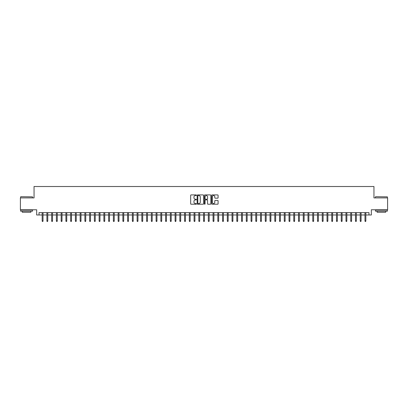 <?xml version="1.0" encoding="UTF-8"?>
<svg xmlns="http://www.w3.org/2000/svg" width="408" height="408" viewBox="0 0 408 408"><rect width="100%" height="100%" fill="white"/><g stroke="black" fill="none" stroke-linecap="round" stroke-linejoin="round"><path stroke-width="0.61" d="M196.406 195.228A0.326 0.326 0 0 0 196.08 194.902L191.128 194.902A0.464 0.464 0 0 0 190.664 195.366L190.664 203.755A0.464 0.464 0 0 0 191.128 204.219L196.08 204.219A0.326 0.326 0 0 0 196.406 203.893A0.326 0.326 0 0 0 196.08 203.566L195.437 203.566A1.489 1.489 0 0 1 193.948 202.077L193.948 201.379A1.489 1.489 0 0 1 195.437 199.889L196.08 199.889A0.326 0.326 0 0 0 196.406 199.563A0.326 0.326 0 0 0 196.08 199.237L195.437 199.237A1.489 1.489 0 0 1 193.948 197.742L193.948 197.044A1.489 1.489 0 0 1 195.437 195.554L196.08 195.554A0.326 0.326 0 0 0 196.406 195.228M217.617 198.186A0.464 0.464 0 0 0 218.086 197.722L218.086 195.366A0.464 0.464 0 0 0 217.617 194.902L212.119 194.902A0.464 0.464 0 0 0 211.655 195.366L211.655 203.755A0.464 0.464 0 0 0 212.119 204.219L217.617 204.219A0.464 0.464 0 0 0 218.086 203.755L218.086 200.915A0.464 0.464 0 0 0 217.617 200.445L215.266 200.445A0.464 0.464 0 0 0 214.797 200.915L214.797 202.322A1.244 1.244 0 0 1 213.552 203.566A1.244 1.244 0 0 1 212.308 202.322L212.308 196.799A1.244 1.244 0 0 1 213.552 195.554A1.244 1.244 0 0 1 214.797 196.799L214.797 197.722A0.464 0.464 0 0 0 215.266 198.186L217.617 198.186M39.035 214.99L39.035 212.614L368.965 212.614L368.965 214.99L371.341 214.99L371.341 209.768L387.6 209.768L387.6 197.9L373.952 197.9L373.952 186.507L34.048 186.507L34.048 197.9L20.4 197.9L20.4 209.768L36.659 209.768L36.659 214.99L42.167 214.99M203.592 195.366A0.464 0.464 0 0 0 203.128 194.902L197.63 194.902A0.464 0.464 0 0 0 197.161 195.366L197.161 203.755A0.464 0.464 0 0 0 197.63 204.219L203.128 204.219A0.464 0.464 0 0 0 203.592 203.755L203.592 195.366M204.872 194.902L210.37 194.902A0.464 0.464 0 0 1 210.839 195.366L210.839 203.755A0.464 0.464 0 0 1 210.37 204.219L208.019 204.219A0.464 0.464 0 0 1 207.555 203.755L207.555 200.354A0.464 0.464 0 0 0 207.085 199.889L205.525 199.889A0.464 0.464 0 0 0 205.061 200.354L205.061 203.893A0.326 0.326 0 0 1 204.734 204.219A0.326 0.326 0 0 1 204.408 203.893L204.408 195.366A0.464 0.464 0 0 1 204.872 194.902M43.018 214.99L46.915 214.99M47.767 214.99L51.663 214.99M52.515 214.99L56.406 214.99M57.263 214.99L61.154 214.99M62.011 214.99L65.902 214.99M66.759 214.99L70.65 214.99M71.502 214.99L75.398 214.99M76.25 214.99L80.147 214.99M80.998 214.99L84.889 214.99M85.746 214.99L89.638 214.99M90.494 214.99L94.386 214.99M95.243 214.99L99.134 214.99M99.986 214.99L103.882 214.99M104.734 214.99L108.63 214.99M109.482 214.99L113.373 214.99M114.23 214.99L118.121 214.99M118.978 214.99L122.869 214.99M123.726 214.99L127.617 214.99M128.469 214.99L132.365 214.99M133.217 214.99L137.114 214.99M137.965 214.99L141.856 214.99M142.713 214.99L146.605 214.99M147.461 214.99L151.353 214.99M152.209 214.99L156.101 214.99M156.953 214.99L160.849 214.99M161.701 214.99L165.597 214.99M166.449 214.99L170.34 214.99M171.197 214.99L175.088 214.99M175.945 214.99L179.836 214.99M180.693 214.99L184.584 214.99M185.436 214.99L189.332 214.99M190.184 214.99L194.081 214.99M194.932 214.99L198.824 214.99M199.68 214.99L203.572 214.99M204.428 214.99L208.32 214.99M209.177 214.99L213.068 214.99M213.919 214.99L217.816 214.99M218.668 214.99L222.564 214.99M223.416 214.99L227.307 214.99M228.164 214.99L232.055 214.99M232.912 214.99L236.803 214.99M237.66 214.99L241.551 214.99M242.403 214.99L246.299 214.99M247.151 214.99L251.048 214.99M251.899 214.99L255.791 214.99M256.647 214.99L260.539 214.99M261.395 214.99L265.287 214.99M266.144 214.99L270.035 214.99M270.887 214.99L274.783 214.99M275.635 214.99L279.531 214.99M280.383 214.99L284.274 214.99M285.131 214.99L289.022 214.99M289.879 214.99L293.77 214.99M294.627 214.99L298.518 214.99M299.37 214.99L303.266 214.99M304.118 214.99L308.015 214.99M308.866 214.99L312.757 214.99M313.614 214.99L317.506 214.99M318.362 214.99L322.254 214.99M323.111 214.99L327.002 214.99M327.853 214.99L331.75 214.99M332.602 214.99L336.498 214.99M337.35 214.99L341.241 214.99M342.098 214.99L345.989 214.99M346.846 214.99L350.737 214.99M351.594 214.99L355.485 214.99M356.337 214.99L360.233 214.99M361.085 214.99L364.981 214.99M365.833 214.99L368.965 214.99M198.14 195.554A0.326 0.326 0 0 0 197.814 195.881L197.814 203.24A0.326 0.326 0 0 0 198.14 203.566L198.818 203.566A1.489 1.489 0 0 0 200.308 202.077L200.308 197.044A1.489 1.489 0 0 0 198.818 195.554L198.14 195.554M207.555 196.824A1.244 1.244 0 0 0 206.305 195.575A1.244 1.244 0 0 0 205.061 196.824L205.061 198.767A0.464 0.464 0 0 0 205.525 199.237L207.085 199.237A0.464 0.464 0 0 0 207.555 198.767L207.555 196.824M42.167 220.876L42.355 221.493L42.83 221.493L43.018 220.876L42.167 220.876L42.167 212.614M43.018 220.876L43.018 212.614M20.777 196.712L32.507 196.855L20.777 196.712M26.571 211.191L20.64 211.191L20.64 210.008L32.507 210.008L32.507 211.191L26.571 211.191M30.845 211.191L30.845 212.282L22.297 212.282L22.297 211.191M375.635 196.712L387.36 196.855L375.635 196.712M381.429 211.191L375.493 211.191L375.493 210.008L387.36 210.008L387.36 211.191L381.429 211.191M385.703 211.191L385.703 212.282L377.155 212.282L377.155 211.191M46.915 220.876L47.104 221.493L47.578 221.493L47.767 220.876L46.915 220.876L46.915 212.614M47.767 220.876L47.767 212.614M51.663 220.876L51.852 221.493L52.326 221.493L52.515 220.876L51.663 220.876L51.663 212.614M52.515 220.876L52.515 212.614M56.406 220.876L56.6 221.493L57.074 221.493L57.263 220.876L56.406 220.876L56.406 212.614M57.263 220.876L57.263 212.614M61.154 220.876L61.343 221.493L61.822 221.493L62.011 220.876L61.154 220.876L61.154 212.614M62.011 220.876L62.011 212.614M65.902 220.876L66.091 221.493L66.565 221.493L66.759 220.876L65.902 220.876L65.902 212.614M66.759 220.876L66.759 212.614M70.65 220.876L70.839 221.493L71.313 221.493L71.502 220.876L70.65 220.876L70.65 212.614M71.502 220.876L71.502 212.614M75.398 220.876L75.587 221.493L76.061 221.493L76.25 220.876L75.398 220.876L75.398 212.614M76.25 220.876L76.25 212.614M80.147 220.876L80.335 221.493L80.809 221.493L80.998 220.876L80.147 220.876L80.147 212.614M80.998 220.876L80.998 212.614M84.889 220.876L85.083 221.493L85.558 221.493L85.746 220.876L84.889 220.876L84.889 212.614M85.746 220.876L85.746 212.614M89.638 220.876L89.826 221.493L90.306 221.493L90.494 220.876L89.638 220.876L89.638 212.614M90.494 220.876L90.494 212.614M94.386 220.876L94.574 221.493L95.049 221.493L95.243 220.876L94.386 220.876L94.386 212.614M95.243 220.876L95.243 212.614M99.134 220.876L99.323 221.493L99.797 221.493L99.986 220.876L99.134 220.876L99.134 212.614M99.986 220.876L99.986 212.614M103.882 220.876L104.071 221.493L104.545 221.493L104.734 220.876L103.882 220.876L103.882 212.614M104.734 220.876L104.734 212.614M108.63 220.876L108.819 221.493L109.293 221.493L109.482 220.876L108.63 220.876L108.63 212.614M109.482 220.876L109.482 212.614M113.373 220.876L113.567 221.493L114.041 221.493L114.23 220.876L113.373 220.876L113.373 212.614M114.23 220.876L114.23 212.614M118.121 220.876L118.31 221.493L118.789 221.493L118.978 220.876L118.121 220.876L118.121 212.614M118.978 220.876L118.978 212.614M122.869 220.876L123.058 221.493L123.532 221.493L123.726 220.876L122.869 220.876L122.869 212.614M123.726 220.876L123.726 212.614M127.617 220.876L127.806 221.493L128.28 221.493L128.469 220.876L127.617 220.876L127.617 212.614M128.469 220.876L128.469 212.614M132.365 220.876L132.554 221.493L133.028 221.493L133.217 220.876L132.365 220.876L132.365 212.614M133.217 220.876L133.217 212.614M137.114 220.876L137.302 221.493L137.776 221.493L137.965 220.876L137.114 220.876L137.114 212.614M137.965 220.876L137.965 212.614M141.856 220.876L142.05 221.493L142.525 221.493L142.713 220.876L141.856 220.876L141.856 212.614M142.713 220.876L142.713 212.614M146.605 220.876L146.793 221.493L147.273 221.493L147.461 220.876L146.605 220.876L146.605 212.614M147.461 220.876L147.461 212.614M151.353 220.876L151.541 221.493L152.016 221.493L152.209 220.876L151.353 220.876L151.353 212.614M152.209 220.876L152.209 212.614M156.101 220.876L156.29 221.493L156.764 221.493L156.953 220.876L156.101 220.876L156.101 212.614M156.953 220.876L156.953 212.614M160.849 220.876L161.038 221.493L161.512 221.493L161.701 220.876L160.849 220.876L160.849 212.614M161.701 220.876L161.701 212.614M165.597 220.876L165.786 221.493L166.26 221.493L166.449 220.876L165.597 220.876L165.597 212.614M166.449 220.876L166.449 212.614M170.34 220.876L170.534 221.493L171.008 221.493L171.197 220.876L170.34 220.876L170.34 212.614M171.197 220.876L171.197 212.614M175.088 220.876L175.277 221.493L175.756 221.493L175.945 220.876L175.088 220.876L175.088 212.614M175.945 220.876L175.945 212.614M179.836 220.876L180.025 221.493L180.499 221.493L180.693 220.876L179.836 220.876L179.836 212.614M180.693 220.876L180.693 212.614M184.584 220.876L184.773 221.493L185.247 221.493L185.436 220.876L184.584 220.876L184.584 212.614M185.436 220.876L185.436 212.614M189.332 220.876L189.521 221.493L189.995 221.493L190.184 220.876L189.332 220.876L189.332 212.614M190.184 220.876L190.184 212.614M194.081 220.876L194.269 221.493L194.744 221.493L194.932 220.876L194.081 220.876L194.081 212.614M194.932 220.876L194.932 212.614M198.824 220.876L199.017 221.493L199.492 221.493L199.68 220.876L198.824 220.876L198.824 212.614M199.68 220.876L199.68 212.614M203.572 220.876L203.76 221.493L204.24 221.493L204.428 220.876L203.572 220.876L203.572 212.614M204.428 220.876L204.428 212.614M208.32 220.876L208.508 221.493L208.983 221.493L209.177 220.876L208.32 220.876L208.32 212.614M209.177 220.876L209.177 212.614M213.068 220.876L213.256 221.493L213.731 221.493L213.919 220.876L213.068 220.876L213.068 212.614M213.919 220.876L213.919 212.614M217.816 220.876L218.005 221.493L218.479 221.493L218.668 220.876L217.816 220.876L217.816 212.614M218.668 220.876L218.668 212.614M222.564 220.876L222.753 221.493L223.227 221.493L223.416 220.876L222.564 220.876L222.564 212.614M223.416 220.876L223.416 212.614M227.307 220.876L227.501 221.493L227.975 221.493L228.164 220.876L227.307 220.876L227.307 212.614M228.164 220.876L228.164 212.614M232.055 220.876L232.244 221.493L232.723 221.493L232.912 220.876L232.055 220.876L232.055 212.614M232.912 220.876L232.912 212.614M236.803 220.876L236.992 221.493L237.466 221.493L237.66 220.876L236.803 220.876L236.803 212.614M237.66 220.876L237.66 212.614M241.551 220.876L241.74 221.493L242.214 221.493L242.403 220.876L241.551 220.876L241.551 212.614M242.403 220.876L242.403 212.614M246.299 220.876L246.488 221.493L246.962 221.493L247.151 220.876L246.299 220.876L246.299 212.614M247.151 220.876L247.151 212.614M251.048 220.876L251.236 221.493L251.71 221.493L251.899 220.876L251.048 220.876L251.048 212.614M251.899 220.876L251.899 212.614M255.791 220.876L255.984 221.493L256.459 221.493L256.647 220.876L255.791 220.876L255.791 212.614M256.647 220.876L256.647 212.614M260.539 220.876L260.727 221.493L261.207 221.493L261.395 220.876L260.539 220.876L260.539 212.614M261.395 220.876L261.395 212.614M265.287 220.876L265.475 221.493L265.95 221.493L266.144 220.876L265.287 220.876L265.287 212.614M266.144 220.876L266.144 212.614M270.035 220.876L270.224 221.493L270.698 221.493L270.887 220.876L270.035 220.876L270.035 212.614M270.887 220.876L270.887 212.614M274.783 220.876L274.972 221.493L275.446 221.493L275.635 220.876L274.783 220.876L274.783 212.614M275.635 220.876L275.635 212.614M279.531 220.876L279.72 221.493L280.194 221.493L280.383 220.876L279.531 220.876L279.531 212.614M280.383 220.876L280.383 212.614M284.274 220.876L284.468 221.493L284.942 221.493L285.131 220.876L284.274 220.876L284.274 212.614M285.131 220.876L285.131 212.614M289.022 220.876L289.211 221.493L289.69 221.493L289.879 220.876L289.022 220.876L289.022 212.614M289.879 220.876L289.879 212.614M293.77 220.876L293.959 221.493L294.433 221.493L294.627 220.876L293.77 220.876L293.77 212.614M294.627 220.876L294.627 212.614M298.518 220.876L298.707 221.493L299.181 221.493L299.37 220.876L298.518 220.876L298.518 212.614M299.37 220.876L299.37 212.614M303.266 220.876L303.455 221.493L303.929 221.493L304.118 220.876L303.266 220.876L303.266 212.614M304.118 220.876L304.118 212.614M308.015 220.876L308.203 221.493L308.678 221.493L308.866 220.876L308.015 220.876L308.015 212.614M308.866 220.876L308.866 212.614M312.757 220.876L312.951 221.493L313.426 221.493L313.614 220.876L312.757 220.876L312.757 212.614M313.614 220.876L313.614 212.614M317.506 220.876L317.694 221.493L318.174 221.493L318.362 220.876L317.506 220.876L317.506 212.614M318.362 220.876L318.362 212.614M322.254 220.876L322.442 221.493L322.917 221.493L323.111 220.876L322.254 220.876L322.254 212.614M323.111 220.876L323.111 212.614M327.002 220.876L327.19 221.493L327.665 221.493L327.853 220.876L327.002 220.876L327.002 212.614M327.853 220.876L327.853 212.614M331.75 220.876L331.939 221.493L332.413 221.493L332.602 220.876L331.75 220.876L331.75 212.614M332.602 220.876L332.602 212.614M336.498 220.876L336.687 221.493L337.161 221.493L337.35 220.876L336.498 220.876L336.498 212.614M337.35 220.876L337.35 212.614M341.241 220.876L341.435 221.493L341.909 221.493L342.098 220.876L341.241 220.876L341.241 212.614M342.098 220.876L342.098 212.614M345.989 220.876L346.178 221.493L346.657 221.493L346.846 220.876L345.989 220.876L345.989 212.614M346.846 220.876L346.846 212.614M350.737 220.876L350.926 221.493L351.4 221.493L351.594 220.876L350.737 220.876L350.737 212.614M351.594 220.876L351.594 212.614M355.485 220.876L355.674 221.493L356.148 221.493L356.337 220.876L355.485 220.876L355.485 212.614M356.337 220.876L356.337 212.614M360.233 220.876L360.422 221.493L360.896 221.493L361.085 220.876L360.233 220.876L360.233 212.614M361.085 220.876L361.085 212.614M364.981 220.876L365.17 221.493L365.645 221.493L365.833 220.876L364.981 220.876L364.981 212.614M365.833 220.876L365.833 212.614M20.64 197.9L20.64 196.855M32.507 197.9L32.507 196.855M375.493 197.9L375.493 196.855M387.36 197.9L387.36 196.855"/></g></svg>
